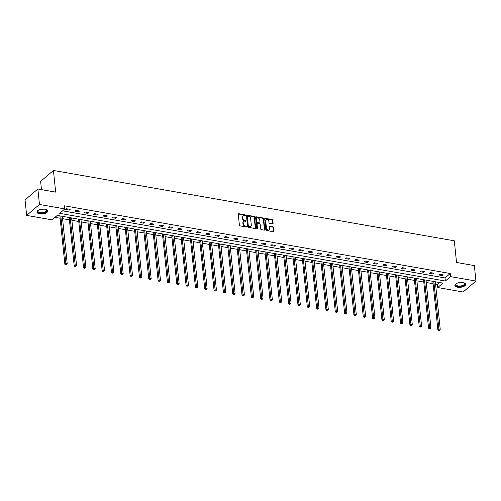 <?xml version="1.0" encoding="UTF-8"?>
<svg xmlns="http://www.w3.org/2000/svg" width="501" height="501" viewBox="0 0 501 501"><rect width="100%" height="100%" fill="white"/><g stroke="black" fill="none" stroke-linecap="round" stroke-linejoin="round"><path stroke-width="0.75" d="M245.477 215.324A0.476 0.357 49.5 0 0 245.027 214.823L238.789 213.733A0.683 0.514 49.5 0 0 238.263 214.234L239.397 225.168A0.683 0.514 49.5 0 0 240.048 225.882L246.279 226.978A0.476 0.357 49.5 0 0 246.191 226.126L245.384 225.982A2.179 1.647 49.5 0 1 243.304 223.709L243.21 222.801A2.179 1.647 49.5 0 1 243.674 221.467A2.179 1.647 49.5 0 1 244.889 221.185L245.697 221.323A0.476 0.357 49.5 0 0 245.609 220.478L244.801 220.334A2.179 1.647 49.5 0 1 242.722 218.06L242.628 217.146A2.179 1.647 49.5 0 1 243.091 215.818A2.179 1.647 49.5 0 1 244.306 215.536L245.114 215.674A0.476 0.357 49.5 0 0 245.477 215.324M245.133 215.68A0.476 0.357 49.5 0 0 244.676 215.123L238.445 214.027A0.683 0.514 49.5 0 0 238.282 214.021M246.304 226.978A0.476 0.357 49.5 0 0 245.847 226.421L245.039 226.277L245.384 225.982M245.715 221.329A0.476 0.357 49.5 0 0 245.258 220.772L244.457 220.628L244.801 220.334M457.576 287.205A5.411 2.392 -5.9 0 1 454.895 285.457A5.411 2.392 -5.9 0 1 457.482 283.078A5.411 2.392 -5.9 0 1 462.98 282.602A5.411 2.392 -5.9 0 1 465.661 284.349A5.411 2.392 -5.9 0 1 463.074 286.729A5.411 2.392 -5.9 0 1 457.576 287.205M39.617 213.858A5.411 2.392 -5.9 0 1 36.936 212.111A5.411 2.392 -5.9 0 1 39.523 209.731A5.411 2.392 -5.9 0 1 45.021 209.249A5.411 2.392 -5.9 0 1 47.701 211.002A5.411 2.392 -5.9 0 1 45.115 213.382A5.411 2.392 -5.9 0 1 39.617 213.858M272.588 223.866A0.683 0.514 49.5 0 0 273.114 223.365L272.795 220.296A0.683 0.514 49.5 0 0 272.143 219.582L265.223 218.367A0.683 0.514 49.5 0 0 264.697 218.874L265.831 229.809A0.683 0.514 49.5 0 0 266.476 230.523L273.402 231.738A0.683 0.514 49.5 0 0 273.928 231.23L273.54 227.523A0.683 0.514 49.5 0 0 272.895 226.815L269.933 226.295A0.683 0.514 49.5 0 0 269.406 226.796L269.594 228.638A1.822 1.378 49.5 0 1 269.206 229.746A1.822 1.378 49.5 0 1 267.547 229.734A1.822 1.378 49.5 0 1 266.457 228.087L265.712 220.885A1.822 1.378 49.5 0 1 266.1 219.776A1.822 1.378 49.5 0 1 267.759 219.789A1.822 1.378 49.5 0 1 268.849 221.436L268.974 222.638A0.683 0.514 49.5 0 0 269.626 223.346L272.588 223.866M26.647 215.399L25.05 199.924L37.863 188.99L55.674 192.121L53.438 170.459L454.301 240.806L456.536 262.468L474.353 265.593L475.95 281.061L463.137 291.995L437.736 287.536L442.928 283.103L57.246 215.424L52.054 219.851L26.647 215.399L39.46 204.464L64.867 208.923L59.669 213.357L445.351 281.036L450.543 276.608L475.95 281.061M37.863 188.99L39.46 204.464M62.625 210.833L445.032 277.942L450.224 273.508L64.548 205.83L64.867 208.923M450.224 273.508L450.543 276.608M254.546 217.096A0.683 0.514 49.5 0 0 253.901 216.382L246.974 215.167A0.683 0.514 49.5 0 0 246.448 215.674L247.582 226.609A0.683 0.514 49.5 0 0 248.233 227.316L255.153 228.531A0.683 0.514 49.5 0 0 255.679 228.03L254.546 217.096L254.201 217.39A0.683 0.514 49.5 0 0 253.55 216.676L246.63 215.461A0.683 0.514 49.5 0 0 246.467 215.461M256.099 216.77L263.025 217.985A0.683 0.514 49.5 0 1 263.67 218.693L264.804 229.627A0.683 0.514 49.5 0 1 264.277 230.134L261.315 229.615A0.683 0.514 49.5 0 1 260.664 228.901L260.207 224.467A0.683 0.514 49.5 0 0 259.556 223.759L257.589 223.415A0.683 0.514 49.5 0 0 257.069 223.916L257.545 228.537A0.476 0.357 49.5 0 1 256.725 228.393L255.573 217.271A0.683 0.514 49.5 0 1 256.099 216.77L255.754 217.065L262.674 218.279L263.025 217.985M53.438 170.459L40.625 181.387L41.477 189.629M65.712 209.506L69.301 210.138L70.165 209.399L66.577 208.767L65.712 209.506M75.037 211.14L78.626 211.773L79.49 211.034L75.901 210.407L75.037 211.14M84.362 212.781L87.951 213.407L88.815 212.668L85.226 212.042L84.362 212.781M93.687 214.415L97.275 215.048L98.14 214.309L94.551 213.676L93.687 214.415M103.012 216.05L106.6 216.683L107.464 215.944L103.876 215.311L103.012 216.05M112.337 217.691L115.925 218.317L116.789 217.578L113.201 216.952L112.337 217.691M121.662 219.325L125.25 219.952L126.114 219.219L122.532 218.586L121.662 219.325M130.986 220.96L134.575 221.592L135.439 220.853L131.857 220.221L130.986 220.96M140.311 222.601L143.9 223.227L144.764 222.488L141.182 221.862L140.311 222.601M149.636 224.235L153.225 224.861L154.089 224.122L150.507 223.496L149.636 224.235M158.961 225.87L162.549 226.502L163.414 225.763L159.832 225.131L158.961 225.87M168.292 227.51L171.874 228.137L172.739 227.398L169.156 226.771L168.292 227.51M177.617 229.145L181.199 229.771L182.07 229.032L178.481 228.406L177.617 229.145M186.942 230.779L190.524 231.412L191.395 230.673L187.806 230.04L186.942 230.779M196.267 232.414L199.849 233.046L200.719 232.307L197.131 231.681L196.267 232.414M205.592 234.055L209.174 234.681L210.044 233.942L206.456 233.316L205.592 234.055M214.916 235.689L218.505 236.322L219.369 235.583L215.781 234.95L214.916 235.689M224.241 237.324L227.83 237.956L228.694 237.217L225.106 236.585L224.241 237.324M233.566 238.964L237.155 239.591L238.019 238.852L234.43 238.225L233.566 238.964M242.891 240.599L246.479 241.231L247.344 240.493L243.755 239.86L242.891 240.599M252.216 242.233L255.804 242.866L256.669 242.127L253.08 241.495L252.216 242.233M261.541 243.874L265.129 244.501L265.993 243.762L262.405 243.135L261.541 243.874M270.866 245.509L274.454 246.135L275.318 245.402L271.73 244.77L270.866 245.509M280.191 247.143L283.779 247.776L284.643 247.037L281.055 246.404L280.191 247.143M289.515 248.784L293.104 249.41L293.968 248.671L290.38 248.045L289.515 248.784M298.84 250.419L302.429 251.045L303.293 250.306L299.704 249.68L298.84 250.419M308.165 252.053L311.754 252.686L312.618 251.947L309.036 251.314L308.165 252.053M317.49 253.694L321.078 254.32L321.943 253.581L318.36 252.955L317.49 253.694M326.815 255.328L330.403 255.955L331.267 255.216L327.685 254.589L326.815 255.328M336.14 256.963L339.728 257.595L340.592 256.856L337.01 256.224L336.14 256.963M345.471 258.597L349.053 259.23L349.917 258.491L346.335 257.865L345.471 258.597M354.796 260.238L358.378 260.864L359.242 260.125L355.66 259.499L354.796 260.238M364.121 261.873L367.703 262.505L368.573 261.766L364.985 261.134L364.121 261.873M373.445 263.507L377.028 264.14L377.898 263.401L374.31 262.768L373.445 263.507M382.77 265.148L386.352 265.774L387.223 265.035L383.634 264.409L382.77 265.148M392.095 266.782L395.677 267.415L396.548 266.676L392.959 266.044L392.095 266.782M401.42 268.417L405.008 269.05L405.873 268.311L402.284 267.678L401.42 268.417M410.745 270.058L414.333 270.684L415.197 269.945L411.609 269.319L410.745 270.058M420.07 271.692L423.658 272.319L424.522 271.586L420.934 270.953L420.07 271.692M429.395 273.327L432.983 273.959L433.847 273.22L430.259 272.588L429.395 273.327M438.719 274.968L442.308 275.594L443.172 274.855L439.584 274.229L438.719 274.968M55.01 217.334L60.107 218.229M62.556 218.661L69.432 219.864M71.887 220.296L78.757 221.505M81.212 221.93L88.082 223.139M90.537 223.571L97.407 224.774M99.862 225.206L106.732 226.408M109.187 226.84L116.057 228.049M118.512 228.481L125.382 229.683M127.836 230.116L134.706 231.318M137.161 231.75L144.031 232.959M146.486 233.385L153.356 234.593M155.811 235.025L162.681 236.228M165.136 236.66L172.006 237.869M174.461 238.294L181.331 239.503M183.786 239.935L190.656 241.138M193.11 241.57L199.98 242.778M202.435 243.204L209.305 244.413M211.76 244.845L218.636 246.047M221.085 246.479L227.961 247.682M230.41 248.114L237.286 249.323M239.735 249.755L246.611 250.957M249.066 251.389L255.936 252.592M258.391 253.024L265.261 254.232M267.716 254.658L274.586 255.867M277.04 256.299L283.91 257.501M286.365 257.934L293.235 259.142M295.69 259.568L302.56 260.777M305.015 261.209L311.885 262.411M314.34 262.843L321.21 264.052M323.665 264.478L330.535 265.687M332.99 266.119L339.86 267.321M342.315 267.753L349.184 268.962M351.639 269.388L358.509 270.596M360.964 271.028L367.834 272.231M370.289 272.663L377.159 273.865M379.614 274.298L386.484 275.506M388.939 275.938L395.815 277.141M398.264 277.573L405.14 278.775M407.589 279.207L414.465 280.416M416.913 280.842L423.79 282.05M426.238 282.483L433.115 283.685M435.569 284.117L437.417 284.443L439.653 282.533M437.417 284.443L437.736 287.536M445.032 277.942L445.351 281.036M69.301 210.138L69.207 209.23M78.626 211.773L78.532 210.865M87.951 213.407L87.857 212.499M97.275 215.048L97.181 214.14M106.6 216.683L106.506 215.774M115.925 218.317L115.831 217.409M125.25 219.952L125.156 219.05M134.575 221.592L134.481 220.684M143.9 223.227L143.806 222.319M153.225 224.861L153.131 223.96M162.549 226.502L162.456 225.594M171.874 228.137L171.78 227.229M181.199 229.771L181.105 228.869M190.524 231.412L190.43 230.504M199.849 233.046L199.755 232.138M209.174 234.681L209.08 233.773M218.505 236.322L218.411 235.414M227.83 237.956L227.736 237.048M237.155 239.591L237.061 238.683M246.479 241.231L246.386 240.323M255.804 242.866L255.71 241.958M265.129 244.501L265.035 243.592M274.454 246.135L274.36 245.233M283.779 247.776L283.685 246.868M293.104 249.41L293.01 248.502M302.429 251.045L302.335 250.143M311.754 252.686L311.66 251.778M321.078 254.32L320.984 253.412M330.403 255.955L330.309 255.053M339.728 257.595L339.634 256.687M349.053 259.23L348.959 258.322M358.378 260.864L358.284 259.956M367.703 262.505L367.609 261.597M377.028 264.14L376.934 263.232M386.352 265.774L386.258 264.866M395.677 267.415L395.59 266.507M405.008 269.05L404.914 268.141M414.333 270.684L414.239 269.776M423.658 272.319L423.564 271.417M432.983 273.959L432.889 273.051M442.308 275.594L442.214 274.686M243.091 215.818L242.747 216.119A2.179 1.647 49.5 0 0 242.284 217.447L242.628 217.146M244.457 220.628A2.179 1.647 49.5 0 1 242.378 218.355L242.284 217.447M243.674 221.467L243.329 221.768A2.179 1.647 49.5 0 0 242.866 223.095L243.21 222.801M245.039 226.277A2.179 1.647 49.5 0 1 242.96 224.003L242.866 223.095M255.316 228.537A0.683 0.514 49.5 0 0 255.335 228.324L254.201 217.39M247.707 216.131A0.476 0.357 49.5 0 0 247.344 216.482L248.333 226.083A0.476 0.357 49.5 0 0 248.79 226.577L249.636 226.728A2.179 1.647 49.5 0 0 250.851 226.446A2.179 1.647 49.5 0 0 251.314 225.118L250.638 218.555A2.179 1.647 49.5 0 0 248.559 216.282L247.707 216.131M247.444 216.194L247.093 216.488A0.476 0.357 49.5 0 0 246.993 216.783L247.344 216.482M250.851 226.446L250.506 226.74A2.179 1.647 49.5 0 1 249.291 227.022L248.44 226.878A0.476 0.357 49.5 0 1 247.989 226.377L246.993 216.783M264.44 230.141A0.683 0.514 49.5 0 0 264.453 229.921L263.326 218.987A0.683 0.514 49.5 0 0 262.674 218.279M257.213 223.502L256.869 223.797A0.683 0.514 49.5 0 0 256.719 224.21L257.201 228.832L257.545 228.537M259.731 219.864A1.822 1.378 49.5 0 0 258.641 218.217A1.822 1.378 49.5 0 0 256.982 218.204A1.822 1.378 49.5 0 0 256.593 219.319L256.856 221.855A0.683 0.514 49.5 0 0 257.501 222.563L259.468 222.907A0.683 0.514 49.5 0 0 259.994 222.4L259.731 219.864M256.982 218.204L256.631 218.499A1.822 1.378 49.5 0 0 256.249 219.613L256.593 219.319M259.85 222.82L259.505 223.114A0.683 0.514 49.5 0 1 259.123 223.202L257.157 222.857A0.683 0.514 49.5 0 1 256.506 222.15L256.249 219.613M266.1 219.776L265.755 220.071A1.822 1.378 49.5 0 0 265.367 221.185L265.712 220.885M269.206 229.746L268.862 230.04A1.822 1.378 49.5 0 1 267.202 230.034A1.822 1.378 49.5 0 1 266.112 228.381L265.367 221.185M273.565 231.738A0.683 0.514 49.5 0 0 273.577 231.525L273.195 227.817A0.683 0.514 49.5 0 0 272.544 227.11L269.582 226.59A0.683 0.514 49.5 0 0 269.425 226.584M272.751 223.872A0.683 0.514 49.5 0 0 272.769 223.659L272.45 220.59A0.683 0.514 49.5 0 0 271.799 219.883L264.879 218.668A0.683 0.514 49.5 0 0 264.716 218.661M59.863 215.881A0.695 0.526 -130.5 0 1 59.869 215.918L64.867 264.315L65.731 263.576L67.228 263.839L62.318 216.313M60.821 216.05L66.007 264.685L65.662 264.979L66.602 264.791L66.007 264.685M67.228 263.839L66.602 264.791M65.662 264.979L64.867 264.315M45.948 209.481A4.684 2.073 -5.9 0 1 46.217 209.625A4.684 2.073 -5.9 0 1 46.931 210.677A4.684 2.073 -5.9 0 1 42.259 213.144A4.684 2.073 -5.9 0 1 37.606 211.447A4.684 2.073 -5.9 0 1 38.114 210.464A4.684 2.073 -5.9 0 1 38.345 210.263M38.264 210.332A4.334 1.916 174.1 0 0 37.919 211.109A4.334 1.916 174.1 0 0 37.926 211.197A4.334 1.916 174.1 0 0 42.334 212.668A4.334 1.916 174.1 0 0 46.555 210.395A4.334 1.916 174.1 0 0 46.549 210.307A4.334 1.916 174.1 0 0 46.042 209.524M36.955 211.785A5.379 2.38 174.1 0 0 42.516 213.426A5.379 2.38 174.1 0 0 47.62 210.683M463.907 282.827A4.684 2.073 -5.9 0 1 464.177 282.971A4.684 2.073 -5.9 0 1 463.588 285.576A4.684 2.073 -5.9 0 1 457.889 286.403A4.684 2.073 -5.9 0 1 456.073 283.81A4.684 2.073 -5.9 0 1 456.305 283.61M456.223 283.679A4.334 1.916 174.1 0 0 455.885 284.543A4.334 1.916 174.1 0 0 458.033 285.946A4.334 1.916 174.1 0 0 462.436 285.557A4.334 1.916 174.1 0 0 464.508 283.654A4.334 1.916 174.1 0 0 464.001 282.871M454.914 285.132A5.379 2.38 174.1 0 0 457.545 286.697A5.379 2.38 174.1 0 0 465.579 284.029M69.188 217.515A0.695 0.526 -130.5 0 1 69.194 217.559L74.192 265.956L75.056 265.217L76.553 265.48L71.643 217.948M70.146 217.685L75.332 266.319L74.987 266.613L75.927 266.426L75.332 266.319M76.553 265.48L75.927 266.426M74.987 266.613L74.192 265.956M78.513 219.156A0.695 0.526 -130.5 0 1 78.519 219.194L83.517 267.59L84.387 266.851L85.878 267.114L80.968 219.582M79.471 219.325L84.656 267.954L84.312 268.254L85.251 268.06L84.656 267.954M85.878 267.114L85.251 268.06M84.312 268.254L83.517 267.59M87.838 220.791A0.695 0.526 -130.5 0 1 87.844 220.828L92.842 269.225L93.712 268.486L95.203 268.749L90.293 221.223M88.796 220.96L93.981 269.594L93.637 269.889L94.576 269.695L93.981 269.594M95.203 268.749L94.576 269.695M93.637 269.889L92.842 269.225M97.163 222.425A0.695 0.526 -130.5 0 1 97.169 222.469L102.166 270.866L103.037 270.127L104.527 270.383L99.618 222.857M98.121 222.594L103.306 271.229L102.962 271.523L103.901 271.335L103.306 271.229M104.527 270.383L103.901 271.335M102.962 271.523L102.166 270.866M106.488 224.066A0.695 0.526 -130.5 0 1 106.494 224.104L111.491 272.5L112.362 271.761L113.852 272.024L108.942 224.492M107.446 224.235L112.631 272.863L112.287 273.164L113.232 272.97L112.631 272.863M113.852 272.024L113.232 272.97M112.287 273.164L111.491 272.5M115.812 225.7A0.695 0.526 -130.5 0 1 115.819 225.738L120.816 274.135L121.687 273.396L123.177 273.659L118.267 226.133M116.771 225.87L121.956 274.504L121.611 274.798L122.557 274.604L121.956 274.504M123.177 273.659L122.557 274.604M121.611 274.798L120.816 274.135M125.137 227.335A0.695 0.526 -130.5 0 1 125.144 227.373L130.147 275.769L131.011 275.036L132.502 275.293L127.592 227.767M126.095 227.504L131.281 276.139L130.936 276.433L131.882 276.245L131.281 276.139M132.502 275.293L131.882 276.245M130.936 276.433L130.147 275.769M134.462 228.976A0.695 0.526 -130.5 0 1 134.468 229.013L139.472 277.41L140.336 276.671L141.827 276.934L136.917 229.402M135.427 229.139L140.606 277.773L140.261 278.068L141.207 277.88L140.606 277.773M141.827 276.934L141.207 277.88M140.261 278.068L139.472 277.41M143.787 230.61A0.695 0.526 -130.5 0 1 143.793 230.648L148.797 279.044L149.661 278.305L151.158 278.569L146.242 231.042M144.751 230.779L149.931 279.414L149.586 279.708L150.532 279.514L149.931 279.414M151.158 278.569L150.532 279.514M149.586 279.708L148.797 279.044M153.112 232.245A0.695 0.526 -130.5 0 1 153.118 232.282L158.122 280.679L158.986 279.94L160.483 280.203L155.567 232.677M154.076 232.414L159.255 281.048L158.911 281.343L159.857 281.155L159.255 281.048M160.483 280.203L159.857 281.155M158.911 281.343L158.122 280.679M162.437 233.879A0.695 0.526 -130.5 0 1 162.443 233.923L167.447 282.32L168.311 281.581L169.808 281.844L164.892 234.311M163.401 234.048L168.58 282.683L168.236 282.977L169.181 282.789L168.58 282.683M169.808 281.844L169.181 282.789M168.236 282.977L167.447 282.32M171.762 235.52A0.695 0.526 -130.5 0 1 171.768 235.558L176.772 283.954L177.636 283.215L179.133 283.478L174.216 235.952M172.726 235.689L177.905 284.324L177.561 284.618L178.506 284.424L177.905 284.324M179.133 283.478L178.506 284.424M177.561 284.618L176.772 283.954M181.086 237.155A0.695 0.526 -130.5 0 1 181.093 237.192L186.096 285.589L186.961 284.85L188.457 285.113L183.541 237.587M182.051 237.324L187.23 285.958L186.886 286.253L187.831 286.065L187.23 285.958M188.457 285.113L187.831 286.065M186.886 286.253L186.096 285.589M190.411 238.789A0.695 0.526 -130.5 0 1 190.418 238.833L195.421 287.23L196.286 286.491L197.782 286.754L192.866 239.221M191.376 238.958L196.561 287.593L196.21 287.887L197.156 287.699L196.561 287.593M197.782 286.754L197.156 287.699M196.21 287.887L195.421 287.23M199.742 240.43A0.695 0.526 -130.5 0 1 199.742 240.467L204.746 288.864L205.61 288.125L207.107 288.388L202.197 240.862M200.701 240.599L205.886 289.227L205.535 289.528L206.481 289.334L205.886 289.227M207.107 288.388L206.481 289.334M205.535 289.528L204.746 288.864M209.067 242.064A0.695 0.526 -130.5 0 1 209.067 242.102L214.071 290.499L214.935 289.76L216.432 290.023L211.522 242.497M210.025 242.233L215.211 290.868L214.86 291.162L215.806 290.975L215.211 290.868M216.432 290.023L215.806 290.975M214.86 291.162L214.071 290.499M218.392 243.699A0.695 0.526 -130.5 0 1 218.392 243.743L223.396 292.139L224.26 291.4L225.757 291.663L220.847 244.131M219.35 243.868L224.536 292.503L224.185 292.797L225.131 292.609L224.536 292.503M225.757 291.663L225.131 292.609M224.185 292.797L223.396 292.139M227.717 245.34A0.695 0.526 -130.5 0 1 227.723 245.377L232.721 293.774L233.585 293.035L235.082 293.298L230.172 245.766M228.675 245.509L233.861 294.137L233.51 294.438L234.455 294.244L233.861 294.137M235.082 293.298L234.455 294.244M233.51 294.438L232.721 293.774M237.042 246.974A0.695 0.526 -130.5 0 1 237.048 247.012L242.046 295.408L242.91 294.669L244.407 294.932L239.497 247.406M238 247.143L243.185 295.778L242.835 296.072L243.78 295.878L243.185 295.778M244.407 294.932L243.78 295.878M242.835 296.072L242.046 295.408M246.367 248.609A0.695 0.526 -130.5 0 1 246.373 248.653L251.37 297.049L252.235 296.31L253.731 296.567L248.822 249.041M247.325 248.778L252.51 297.412L252.166 297.707L253.105 297.519L252.51 297.412M253.731 296.567L253.105 297.519M252.166 297.707L251.37 297.049M255.692 250.25A0.695 0.526 -130.5 0 1 255.698 250.287L260.695 298.684L261.56 297.945L263.056 298.208L258.147 250.675M256.65 250.419L261.835 299.047L261.491 299.341L262.43 299.153L261.835 299.047M263.056 298.208L262.43 299.153M261.491 299.341L260.695 298.684M265.016 251.884A0.695 0.526 -130.5 0 1 265.023 251.922L270.02 300.318L270.891 299.579L272.381 299.842L267.471 252.316M265.975 252.053L271.16 300.688L270.816 300.982L271.755 300.788L271.16 300.688M272.381 299.842L271.755 300.788M270.816 300.982L270.02 300.318M274.341 253.519A0.695 0.526 -130.5 0 1 274.348 253.556L279.345 301.953L280.216 301.22L281.706 301.477L276.796 253.951M275.3 253.688L280.485 302.322L280.14 302.617L281.08 302.429L280.485 302.322M281.706 301.477L281.08 302.429M280.14 302.617L279.345 301.953M283.666 255.159A0.695 0.526 -130.5 0 1 283.672 255.197L288.67 303.593L289.54 302.854L291.031 303.118L286.121 255.585M284.624 255.322L289.81 303.957L289.465 304.251L290.405 304.063L289.81 303.957M291.031 303.118L290.405 304.063M289.465 304.251L288.67 303.593M292.991 256.794A0.695 0.526 -130.5 0 1 292.997 256.831L297.995 305.228L298.865 304.489L300.356 304.752L295.446 257.226M293.949 256.963L299.135 305.597L298.79 305.892L299.736 305.698L299.135 305.597M300.356 304.752L299.736 305.698M298.79 305.892L297.995 305.228M302.316 258.428A0.695 0.526 -130.5 0 1 302.322 258.466L307.326 306.863L308.19 306.124L309.681 306.387L304.771 258.86M303.274 258.597L308.459 307.232L308.115 307.526L309.061 307.338L308.459 307.232M309.681 306.387L309.061 307.338M308.115 307.526L307.326 306.863M311.641 260.063A0.695 0.526 -130.5 0 1 311.647 260.107L316.651 308.503L317.515 307.764L319.005 308.027L314.096 260.495M312.605 260.232L317.784 308.866L317.44 309.161L318.385 308.973L317.784 308.866M319.005 308.027L318.385 308.973M317.44 309.161L316.651 308.503M320.966 261.704A0.695 0.526 -130.5 0 1 320.972 261.741L325.976 310.138L326.84 309.399L328.33 309.662L323.421 262.136M321.93 261.873L327.109 310.507L326.765 310.802L327.71 310.607L327.109 310.507M328.33 309.662L327.71 310.607M326.765 310.802L325.976 310.138M330.291 263.338A0.695 0.526 -130.5 0 1 330.297 263.376L335.301 311.772L336.165 311.033L337.661 311.296L332.745 263.77M331.255 263.507L336.434 312.142L336.09 312.436L337.035 312.248L336.434 312.142M337.661 311.296L337.035 312.248M336.09 312.436L335.301 311.772M339.615 264.973A0.695 0.526 -130.5 0 1 339.622 265.016L344.625 313.413L345.49 312.674L346.986 312.937L342.07 265.405M340.58 265.142L345.759 313.776L345.414 314.071L346.36 313.883L345.759 313.776M346.986 312.937L346.36 313.883M345.414 314.071L344.625 313.413M348.94 266.613A0.695 0.526 -130.5 0 1 348.947 266.651L353.95 315.048L354.814 314.309L356.311 314.572L351.395 267.046M349.905 266.782L355.084 315.411L354.739 315.711L355.685 315.517L355.084 315.411M356.311 314.572L355.685 315.517M354.739 315.711L353.95 315.048M358.265 268.248A0.695 0.526 -130.5 0 1 358.271 268.285L363.275 316.682L364.139 315.943L365.636 316.206L360.72 268.68M359.23 268.417L364.409 317.052L364.064 317.346L365.01 317.152L364.409 317.052M365.636 316.206L365.01 317.152M364.064 317.346L363.275 316.682M367.59 269.882A0.695 0.526 -130.5 0 1 367.596 269.926L372.6 318.323L373.464 317.584L374.961 317.847L370.045 270.315M368.554 270.052L373.74 318.686L373.389 318.98L374.335 318.793L373.74 318.686M374.961 317.847L374.335 318.793M373.389 318.98L372.6 318.323M376.915 271.523A0.695 0.526 -130.5 0 1 376.921 271.561L381.925 319.957L382.789 319.218L384.286 319.481L379.37 271.949M377.879 271.692L383.065 320.321L382.714 320.621L383.66 320.427L383.065 320.321M384.286 319.481L383.66 320.427M382.714 320.621L381.925 319.957M386.246 273.158A0.695 0.526 -130.5 0 1 386.246 273.195L391.25 321.592L392.114 320.853L393.611 321.116L388.701 273.59M387.204 273.327L392.389 321.961L392.039 322.256L392.984 322.062L392.389 321.961M393.611 321.116L392.984 322.062M392.039 322.256L391.25 321.592M395.571 274.792A0.695 0.526 -130.5 0 1 395.571 274.836L400.575 323.233L401.439 322.494L402.936 322.75L398.026 275.224M396.529 274.961L401.714 323.596L401.364 323.89L402.309 323.702L401.714 323.596M402.936 322.75L402.309 323.702M401.364 323.89L400.575 323.233M404.896 276.433A0.695 0.526 -130.5 0 1 404.896 276.471L409.899 324.867L410.764 324.128L412.26 324.391L407.351 276.859M405.854 276.596L411.039 325.23L410.688 325.525L411.634 325.337L411.039 325.23M412.26 324.391L411.634 325.337M410.688 325.525L409.899 324.867M414.221 278.068A0.695 0.526 -130.5 0 1 414.227 278.105L419.224 326.502L420.088 325.763L421.585 326.026L416.675 278.5M415.179 278.237L420.364 326.871L420.013 327.166L420.959 326.971L420.364 326.871M421.585 326.026L420.959 326.971M420.013 327.166L419.224 326.502M423.545 279.702A0.695 0.526 -130.5 0 1 423.552 279.74L428.549 328.136L429.413 327.403L430.91 327.66L426 280.134M424.504 279.871L429.689 328.506L429.344 328.8L430.284 328.612L429.689 328.506M430.91 327.66L430.284 328.612M429.344 328.8L428.549 328.136M432.87 281.343A0.695 0.526 -130.5 0 1 432.877 281.38L437.874 329.777L438.738 329.038L440.235 329.301L435.325 281.769M433.828 281.506L439.014 330.14L438.669 330.435L439.609 330.247L439.014 330.14M440.235 329.301L439.609 330.247M438.669 330.435L437.874 329.777M244.676 215.123L245.027 214.823M245.847 226.421L246.191 226.126M245.258 220.772L245.609 220.478M242.378 218.355L242.722 218.06M242.96 224.003L243.304 223.709M238.445 214.027L238.789 213.733M255.335 228.324L255.679 228.03M246.63 215.461L246.974 215.167M253.55 216.676L253.901 216.382M247.989 226.377L248.333 226.083M248.44 226.878L248.79 226.577M249.291 227.022L249.636 226.728M263.326 218.987L263.67 218.693M264.453 229.921L264.804 229.627M256.719 224.21L257.069 223.916M256.506 222.15L256.856 221.855M257.157 222.857L257.501 222.563M259.123 223.202L259.468 222.907M266.112 228.381L266.457 228.087M269.582 226.59L269.933 226.295M272.544 227.11L272.895 226.815M273.195 227.817L273.54 227.523M273.577 231.525L273.928 231.23M264.879 218.668L265.223 218.367M271.799 219.883L272.143 219.582M272.45 220.59L272.795 220.296M272.769 223.659L273.114 223.365M43.737 209.117A4.334 1.916 -5.9 0 1 40.437 209.462M461.697 282.464A4.334 1.916 -5.9 0 1 458.396 282.808"/></g></svg>
